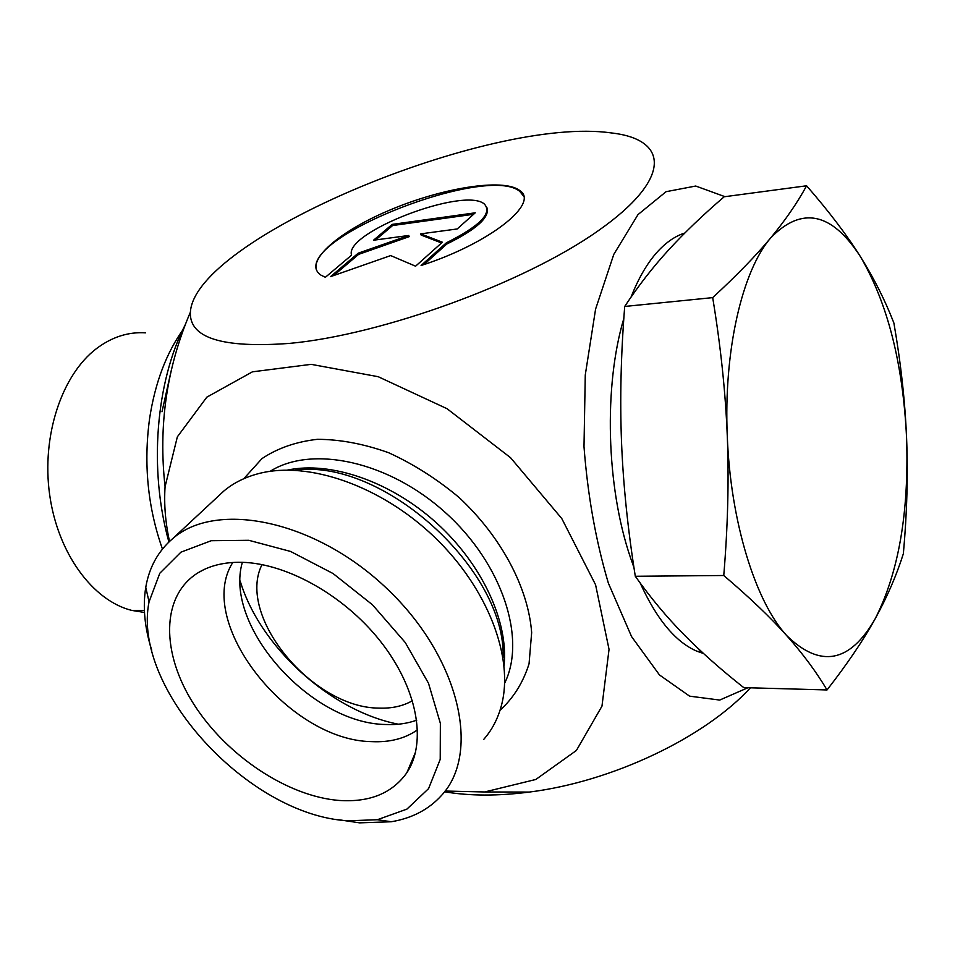 <?xml version="1.0" encoding="UTF-8"?>
<svg xmlns="http://www.w3.org/2000/svg" width="955" height="955" viewBox="0 0 955 955"><rect width="100%" height="100%" fill="white"/><g stroke="black" fill="none" stroke-linecap="round" stroke-linejoin="round"><path stroke-width="1.43" d="M325.38 277.284L321.095 275.207C302.449 263.258 336.685 232.459 389.21 210.339C441.461 188.016 502.855 177.917 519.484 190.332C540.494 202.89 489.796 243.477 421.083 265.514L446.319 242.857C479.935 225.977 492.601 213.037 484.34 204.012C464.154 186.285 343.537 232.662 351.559 255.176L325.38 277.284M523.567 196.097L519.878 191.513C488.411 163.95 302.687 235.694 316.571 270.325M487.146 208.011C489.569 217.597 476.091 229.618 446.737 244.062L423.96 264.559M446.319 242.857L446.737 244.062M392.195 224.389L475.244 212.81L457.194 228.961L420.713 233.868L442.38 242.212L415.58 266.194L390.679 255.582L330.526 276.652L358.197 253.194L408.74 235.479L373.524 240.218L392.195 224.389L392.612 225.535L375.649 239.932M408.74 235.479L409.17 236.649L358.626 254.364L333.665 275.541M358.197 253.194L358.626 254.364M441.556 242.952L421.131 235.049L420.713 233.868M473.608 214.278L392.612 225.535M217.919 496.552L223.912 490.966C233.641 482.836 245.363 477.011 259.056 473.489C308.393 460.728 380.878 485.749 434.227 536.841C487.647 587.874 514.184 657.529 501.494 705.232C498.009 718.482 492.112 729.835 483.803 739.313M409.373 768.548L408.633 768.536M445.126 791.038L484.639 791.97L535.851 779.459L576.402 750.463L601.972 706.151L609.039 649.364L595.574 584.77L561.791 518.565L510.543 457.684L447.059 408.716L378.18 376.7L311.151 364.344L252.43 371.829L206.841 397.149L177.344 436.853L165.072 486.704C163.914 504.359 165.394 522.6 169.524 541.425M168.904 542.01C148.682 469.693 155.677 382.358 185.246 324.712M747.872 687.743L719.724 700.063L689.606 696.159L659.463 674.946L631.589 636.639L608.359 583.123C595.836 540.936 587.707 495.442 583.994 446.642L585.272 374.957L595.586 309.122L613.779 254.412L638 214.6L666.077 191.692L695.729 186.034L724.952 196.67M347.942 820.787C248.348 815.379 131.432 688.28 149.052 601.853L159.831 573.215L180.949 552.157L211.282 540.709L248.789 540.303L290.559 551.441L333.068 573.537L372.498 604.813L405.266 642.536L428.497 683.255L440.362 723.329L440.219 759.38L428.58 788.627L406.925 809.112L377.32 819.736L347.942 820.787M338.512 819.7L359.558 822.852L391.335 821.742C412.083 818.256 428.843 809.47 441.592 795.36C481.165 752.767 459.462 657.529 387.479 589.151C315.95 520.308 216.69 500.038 172.724 538.596C158.172 551.035 149.183 567.282 145.757 587.337C142.629 606.807 144.611 627.769 151.738 650.2M339.264 800.457C287.574 796.482 226.622 755.668 193.925 704.396C161.097 653.232 160.715 596.242 197.709 572.988C208.691 566.184 221.99 562.614 237.592 562.292C282.895 561.349 342.582 593.64 379.911 640.65C417.347 687.636 427.315 742.202 406.866 772.714C392.29 793.223 369.752 802.475 339.264 800.457M412.5 700.695C402.998 706.115 391.837 708.586 379.016 708.109C312.321 708.073 236.064 615.772 262.04 564.56M232.781 562.471C194.593 622.171 288.279 740.579 371.626 741.629C389.819 742.513 405.135 738.561 417.586 729.763M242.355 562.316C223.566 626.05 310.697 723.58 385.677 724.499C397.005 725 407.355 723.556 416.762 720.166M750.415 687.815C704.838 737.547 612.239 781.727 529.321 792.065C497.818 796.124 469.562 796.028 444.564 791.779M289.771 343.37C382.024 334.859 524.14 283.086 597.985 230.919C672.571 178.716 669.073 139.239 611.033 132.9C489.843 115.627 194.796 238.428 190.379 312.178C189.174 337.986 222.3 348.384 289.771 343.37M144.48 612.453L131.73 610.4C92.778 600.719 57.718 553.291 49.624 494.523C41.423 435.79 61.777 374.921 96.455 348.611C111.914 336.996 128.257 331.743 145.506 332.841M806.593 185.783L724.165 196.778C702.916 215.006 684.389 232.745 668.607 249.971C652.91 267.09 638.274 285.927 624.713 306.46C620.929 354.281 619.855 399.369 621.514 441.699C623.173 484.042 627.769 528.891 635.302 576.271C650.534 597.711 666.709 617.109 683.816 634.478C701.018 651.943 721.001 669.658 743.778 687.624L827.03 689.952C816.25 671.807 802.809 653.686 786.681 635.588C820.452 668.404 849.95 662.818 875.162 618.804C898.619 572.785 909.088 512.465 906.582 437.856C902.941 363.258 887.517 302.819 860.348 256.525C831.614 212.189 801.723 205.994 770.673 237.926C785.308 220.271 797.282 202.89 806.593 185.783C828.856 211.33 846.775 234.906 860.348 256.525C873.968 278.239 885.142 300.407 893.892 323.017C900.84 363.079 905.077 401.351 906.582 437.856C908.086 474.349 907.011 512.954 903.37 553.685C896.447 575.555 887.04 597.257 875.162 618.804C863.32 640.256 847.276 663.964 827.03 689.952M786.681 635.588C770.637 617.587 749.663 597.555 723.759 575.507C727.853 526.456 729.023 479.935 727.28 435.934C730.348 521.084 755.441 601.805 786.681 635.588M727.28 435.934C725.502 391.932 720.643 345.829 712.693 297.626C736.783 275.398 756.109 255.498 770.673 237.926C742.202 270.886 723.556 350.76 727.28 435.934M723.759 575.507L635.302 576.271M712.693 297.626L624.713 306.46M623.83 318.504C603.656 386.011 606.27 486.238 630.264 557.004L633.953 567.557M640.22 583.087C656.801 619.556 675.806 642.321 697.234 651.346L703.537 653.507M684.854 233.008C675.472 235.969 666.506 242.045 657.959 251.225C647.645 262.422 638.668 277.738 631.016 297.16M162.446 549.041C147.727 507.26 143.453 463.688 149.625 418.338C155.188 382.322 166.564 352.419 183.766 328.627M162.004 411.748L171.184 370.755M295.238 470.254C382.06 457.612 506.508 569.693 503.094 657.947M504.073 665.551C508.657 621.621 482.036 563.987 436.232 522.672C390.404 481.356 330.609 460.979 287.622 470.063M398.378 724.212C330.609 711.069 259.927 646.953 240.183 580.986M270.134 471.316C311.927 444.863 388.637 461.181 445.352 512.549C502.294 563.641 526.706 638.644 504.658 683.171M500.038 710.281C513.515 697.95 523.185 682.455 529.058 663.773L531.66 632.616C528.318 587.85 501.291 536.758 458.997 497.412C436.853 478.933 413.408 464.035 388.649 452.73C363.843 443.872 340.099 439.396 317.418 439.312C296.002 441.759 277.511 448.193 261.957 458.615L243.812 478.694M519.484 190.332L519.878 191.513M377.32 819.736L391.335 821.742M149.052 601.853L145.757 587.337M223.912 490.966L172.724 538.596M203.761 569.669L197.709 572.988M415.628 751.955L406.866 772.714M190.379 312.178C166.695 367.508 158.267 425.679 165.072 486.704M484.639 791.97L529.321 792.065M144.384 610.448L131.73 610.4M701.257 651.417L697.234 651.346"/></g></svg>
